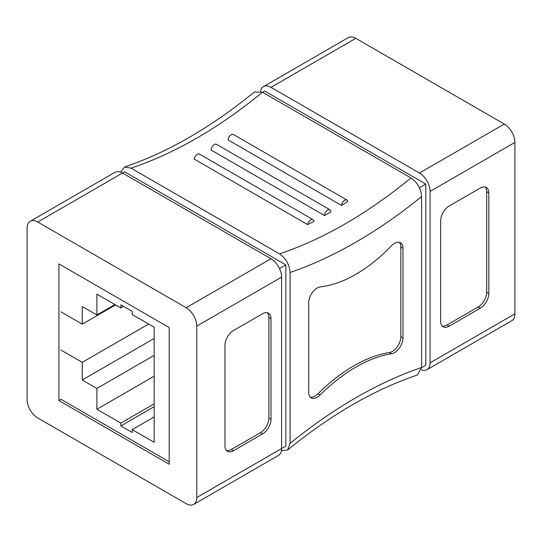 <?xml version="1.0" encoding="UTF-8"?>
<svg xmlns="http://www.w3.org/2000/svg" width="542" height="542" viewBox="0 0 542 542"><rect width="100%" height="100%" fill="white"/><g stroke="black" fill="none" stroke-linecap="round" stroke-linejoin="round"><path stroke-width="0.81" d="M317.178 288.005A11.999 6.924 120 0 0 308.696 302.7L308.696 392.394A11.999 6.924 120 0 0 311.183 397.882A11.999 6.924 120 0 0 320.078 395.03A148.088 85.501 -60 0 1 355.837 367.117A148.088 85.501 -60 0 1 391.595 353.736A11.999 6.924 120 0 0 402.97 337.964L402.97 248.27A11.999 6.924 120 0 0 400.491 242.782A11.999 6.924 120 0 0 394.488 243.372A11.999 6.924 120 0 0 391.324 245.905A134.585 77.702 -60 0 1 320.342 286.887A11.999 6.924 120 0 0 317.178 288.005M310.214 397.11A11.999 6.924 120 0 0 317.958 393.804A148.088 85.501 -60 0 1 353.716 365.891A148.088 85.501 -60 0 1 389.474 352.517A11.999 6.924 120 0 0 400.85 336.738L400.85 247.05A11.999 6.924 120 0 0 399.332 242.328M410.978 177.939C417.462 182.478 420.998 188.684 421.581 196.57A464.901 268.412 -60 0 1 355.837 242.193A464.901 268.412 -60 0 1 290.085 272.484C289.516 264.625 285.98 258.412 279.482 253.859A449.907 259.753 120 0 0 345.234 223.826A449.907 259.753 120 0 0 410.978 177.939L262.518 92.228L264.638 91.002L425.822 184.063L419.42 187.756M281.427 450.687L287.585 450.016L290.085 443.39A464.901 268.412 -60 0 1 421.581 367.476L421.581 196.57M290.085 443.39L290.085 272.484M131.022 168.142L124.538 167.011C167.437 152.559 210.736 127.553 254.415 91.984L262.518 92.228A449.907 259.753 -60 0 1 131.022 168.142L279.482 253.859M341.535 205.411L228.067 139.904A4.499 2.595 120 0 1 230.154 135.588A4.499 2.595 120 0 1 233.48 134.524L346.948 200.032A4.499 2.595 120 0 0 343.621 201.096A4.499 2.595 120 0 0 341.535 205.411A449.907 259.753 -60 0 0 347.815 201.4A4.499 2.595 120 0 0 346.948 200.032M324.55 215.547L211.089 150.032A4.499 2.595 120 0 1 213.053 145.52A4.499 2.595 120 0 1 216.515 144.321L329.983 209.829A4.499 2.595 120 0 0 326.521 211.028A4.499 2.595 120 0 0 324.55 215.547A449.907 259.753 -60 0 0 330.911 211.868A4.499 2.595 120 0 0 329.983 209.829M307.646 224.591L194.185 159.077A4.499 2.595 120 0 1 196.38 155.026A4.499 2.595 120 0 1 199.551 154.118L313.019 219.625A4.499 2.595 120 0 0 309.848 220.533A4.499 2.595 120 0 0 307.646 224.591A449.907 259.753 -60 0 0 313.933 221.346A4.499 2.595 120 0 0 313.019 219.625M421.581 367.733L425.822 365.288L425.822 184.063M196.766 497.529L196.766 326.101A15 8.658 -120 0 0 186.163 307.734L37.703 222.017A15 8.658 -120 0 0 30.203 221.278A15 8.658 -120 0 0 27.1 228.141L27.1 399.569A15 8.658 -120 0 0 37.703 417.936L186.163 503.653A15 8.658 -120 0 0 193.663 504.392A15 8.658 -120 0 0 196.766 497.529L285.844 446.1L285.844 264.875L279.482 268.547M30.203 221.278L115.04 172.295A15 8.658 60 0 1 122.539 173.04L124.66 171.814L285.844 264.875M449.155 326.182L480.32 308.188A11.999 6.924 120 0 0 488.809 293.493L488.809 192.925A11.999 6.924 120 0 0 486.323 187.43A11.999 6.924 120 0 0 480.32 188.027L449.155 206.021A11.999 6.924 120 0 0 440.666 220.716L440.666 321.284A11.999 6.924 120 0 0 443.153 326.779A11.999 6.924 120 0 0 449.155 326.182L447.035 324.956L478.2 306.962A11.999 6.924 120 0 0 486.689 292.267L486.689 191.699A11.999 6.924 120 0 0 485.165 186.983M421.364 369.861A15 8.658 -120 0 0 426.961 369.705A15 8.658 -120 0 0 430.063 362.835L514.9 313.859L514.9 142.431L430.063 191.407A15 8.658 -120 0 0 419.461 173.04L504.297 124.064L355.837 38.346L271 87.33L419.461 173.04M430.063 362.835L430.063 191.407M262.518 313.777L233.446 330.559A11.999 6.924 120 0 0 224.964 345.254L224.964 445.822A11.999 6.924 120 0 0 227.45 451.31A11.999 6.924 120 0 0 233.446 450.72L262.518 433.939A11.999 6.924 120 0 0 271 419.244L271 318.676A11.999 6.924 120 0 0 268.514 313.181A11.999 6.924 120 0 0 262.518 313.777M193.663 504.392L278.5 455.416A15 8.658 60 0 0 281.603 448.552L281.603 277.118L196.766 326.101M37.703 222.017L122.539 173.04L271 258.751A15 8.658 60 0 1 281.603 277.118M169.199 464.223L169.199 327.571L58.915 263.9L58.915 400.552L169.199 464.223M271 87.33A15 8.658 -120 0 0 263.5 86.584L348.337 37.608A15 8.658 60 0 1 355.837 38.346M504.297 124.064A15 8.658 60 0 1 514.9 142.431M514.9 313.859A15 8.658 60 0 1 511.797 320.722L426.961 369.705M421.581 367.476L417.462 374.989C374.563 389.441 331.264 414.447 287.585 450.016M263.5 86.584A15 8.658 -120 0 0 260.573 91.313M124.538 167.011L120.636 172.139M169.199 461.777L61.036 399.325L58.915 400.552M226.481 450.537A11.999 6.924 120 0 0 231.326 449.494L260.397 432.712A11.999 6.924 120 0 0 268.879 418.017L268.879 317.449A11.999 6.924 120 0 0 267.362 312.734M442.191 325.999A11.999 6.924 120 0 0 447.035 324.956M154.158 416.927L132.167 429.616L154.158 442.313L154.158 327.212L132.167 314.516L132.167 311.379L120.852 304.848L120.852 307.985L96.896 294.15L96.896 314.97L82.262 306.521L82.262 324.15L60.839 311.786M123.569 306.413L120.852 307.985M60.839 349.99L82.262 362.354L82.262 379.989L96.896 388.438L96.896 409.251L120.852 423.085L120.852 425.937L132.167 432.469L132.167 429.616M154.158 338.479L82.262 379.989M148.643 324.028L82.262 362.354M115.561 304.929L82.262 324.15M114.924 304.557L96.896 314.97M154.158 403.858L120.852 423.085M154.158 376.195L96.896 409.251M154.158 355.376L96.896 388.438M154.158 406.71L120.852 425.937M389.474 352.517L391.595 353.736M186.163 307.734L271 258.751M268.879 317.449L271 318.676M268.879 418.017L271 419.244M260.397 432.712L262.518 433.939M231.326 449.494L233.446 450.72M486.689 191.699L488.809 192.925M486.689 292.267L488.809 293.493M478.2 306.962L480.32 308.188M400.85 247.05L402.97 248.27M400.85 336.738L402.97 337.964M317.958 393.804L320.078 395.03"/></g></svg>
